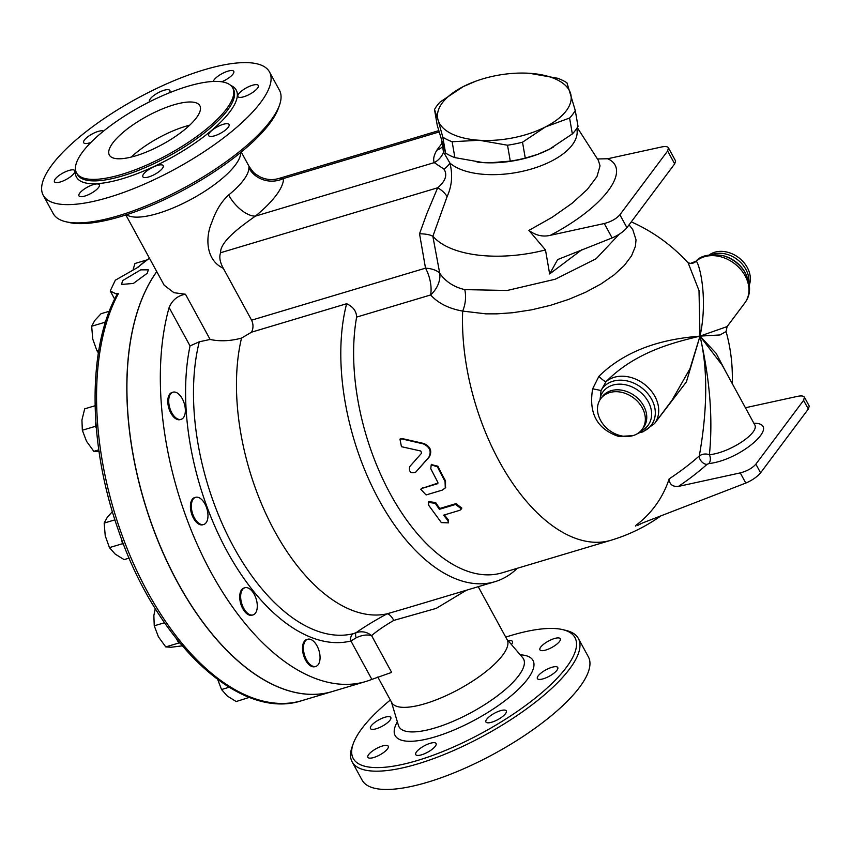 <?xml version="1.0" encoding="UTF-8"?>
<svg xmlns="http://www.w3.org/2000/svg" width="852" height="852" viewBox="0 0 852 852"><rect width="100%" height="100%" fill="white"/><g stroke="black" fill="none" stroke-linecap="round" stroke-linejoin="round"><path stroke-width="1.28" d="M439.014 131.996L283.546 178.505A25.773 24.144 0.1 0 1 248.88 167.972A65.71 20.448 151.4 0 1 228.645 195.012A25.773 12.695 -129.3 0 0 255.387 216.131A91.484 28.467 -28.6 0 0 283.546 178.505L278.849 178.483C272.342 180.358 266.037 179.804 259.935 176.811C254.631 173.467 254.226 174.021 248.986 166.225L248.88 167.972M442.497 142.646L436.884 150.144C433.849 155.224 432.976 159.388 434.243 162.625L255.387 216.131C243.555 224.555 219.891 241.031 220.593 252.725C219.007 256.974 219.912 262.171 223.309 268.305C204.938 259.69 205.705 235.993 211.743 222.585C215.758 210.774 221.392 201.583 228.645 195.012M356.147 637.818C361.855 635.091 366.999 634.357 371.6 635.635C367.105 631.907 361.983 630.906 356.221 632.621L353.388 633.664A6.443 5.442 -104 0 0 350.917 640.992L356.147 637.818A6.443 2.513 66.5 0 1 356.221 632.621C363.676 627.253 373.932 620.991 386.989 613.855L386.787 613.887A176.513 94.316 -106.7 0 1 272.704 527.558A176.513 94.316 -106.7 0 1 241.51 338.106C230.328 341.109 219.869 341.567 210.125 339.458L199.283 341.79L190.039 345.923A192.105 102.655 73.3 0 0 227.133 551.382A192.105 102.655 73.3 0 0 350.917 640.992L371.855 679.374L391.643 672.398L371.6 635.635C377.021 630.927 384.422 625.847 393.826 620.394C391.313 616.071 389.034 613.898 386.989 613.855M393.826 620.394L436.235 608.371L466.459 590.212M408.321 607.614L386.787 613.887M517.302 568.284A176.513 94.316 -106.7 0 1 494.959 581.692A176.513 94.316 -106.7 0 1 377.766 497.717A176.513 94.316 -106.7 0 1 346.636 303.727L251.564 332.173L241.51 338.106M478.228 586.698L507.132 639.692A65.71 20.448 151.4 0 1 459.217 689.098A65.71 20.448 151.4 0 1 391.739 702.602L377.798 677.02M371.855 679.374A235.141 125.649 -106.7 0 1 365.689 681.547A235.141 125.649 -106.7 0 1 208.442 567.549A235.141 125.649 -106.7 0 1 169.111 307.529L190.039 345.923M253.033 614.91L252.096 615.187A14.175 7.572 -106.7 0 1 241.659 606.294A14.175 7.572 -106.7 0 1 241.585 589.786A14.175 7.572 -106.7 0 1 243.97 588.04L244.907 587.752A14.175 7.572 -106.7 0 1 256.228 599.158A14.175 7.572 -106.7 0 1 253.033 614.91A14.175 7.572 -106.7 0 1 242.607 606.006A14.175 7.572 -106.7 0 1 242.522 589.509A14.175 7.572 -106.7 0 1 244.907 587.752M203.724 524.481L202.787 524.757A14.175 7.572 -106.7 0 1 191.466 513.351A14.175 7.572 -106.7 0 1 194.661 497.6L195.598 497.323A14.175 7.572 -106.7 0 1 196.705 497.153A14.175 7.572 -106.7 0 1 207.196 509.73A14.175 7.572 -106.7 0 1 203.724 524.481A14.175 7.572 -106.7 0 1 192.414 513.074A14.175 7.572 -106.7 0 1 195.598 497.323M181.103 419.333L180.166 419.621A14.175 7.572 -106.7 0 1 168.845 408.214A14.175 7.572 -106.7 0 1 172.04 392.463L172.977 392.186A14.175 7.572 -106.7 0 1 178.366 393.773A14.175 7.572 -106.7 0 1 185.225 408.172A14.175 7.572 -106.7 0 1 181.103 419.333A14.175 7.572 -106.7 0 1 169.782 407.927A14.175 7.572 -106.7 0 1 172.977 392.186M315.804 666.402L314.867 666.679A14.175 7.572 -106.7 0 1 306.038 660.96A14.175 7.572 -106.7 0 1 302.598 646.37A14.175 7.572 -106.7 0 1 306.741 639.522L307.678 639.245A14.175 7.572 -106.7 0 1 318.999 650.651A14.175 7.572 -106.7 0 1 315.804 666.402A14.175 7.572 -106.7 0 1 306.976 660.683A14.175 7.572 -106.7 0 1 303.536 646.082A14.175 7.572 -106.7 0 1 307.678 639.245M125.872 214.96L164.18 285.228L173.946 292.694L185.47 294.238C177.791 295.569 172.338 300 169.111 307.529M240.658 152.529A65.71 20.448 151.4 0 1 191.945 198.878A65.71 20.448 151.4 0 1 126.597 214.725M251.564 332.173C253.449 328.276 253.459 324.282 251.596 320.182L223.309 268.305M434.509 109.525A74.081 35.198 170.2 0 1 440.186 101.952L463.168 86.648A67.638 32.142 -9.8 0 0 438.109 120.132L434.509 109.525L437.268 125.425L445.575 153.072A74.081 35.198 -9.8 0 0 454.893 157.631L483.148 162.594L489.634 162.817L510.284 161.113A74.081 35.198 -9.8 0 0 525.269 158.099L537.484 154.436L549.37 149.238L572.352 133.934A74.081 35.198 -9.8 0 0 578.018 126.352L575.26 110.462A74.081 35.198 170.2 0 1 569.594 118.034L545.493 126.895A67.638 32.142 -9.8 0 0 570.552 93.411A67.638 32.142 -9.8 0 0 529.39 73.283A67.638 32.142 -9.8 0 0 522.766 73.059A67.638 32.142 -9.8 0 0 475.608 81.249A67.638 32.142 -9.8 0 0 463.168 86.648L475.608 81.249M489.698 162.828A67.638 32.142 -9.8 0 0 489.772 162.828A67.638 32.142 -9.8 0 0 536.93 154.638L537.484 154.436M522.83 73.059L529.39 73.283L557.645 78.256A74.081 35.198 170.2 0 1 566.953 82.804L575.26 110.462M479.271 140.26L452.135 141.741A74.081 35.198 170.2 0 1 442.816 137.183L438.109 120.132A67.638 32.142 -9.8 0 0 479.271 140.26A67.638 32.142 -9.8 0 0 545.493 126.895L522.51 142.209A74.081 35.198 170.2 0 1 507.526 145.223L479.271 140.26M525.269 158.099L522.51 142.209M510.284 161.113L507.526 145.223M572.352 133.934L569.594 118.034M454.893 157.631L452.135 141.741M445.575 153.072L442.816 137.183M477.088 162.061A67.67 32.152 -9.8 0 0 485.022 162.721A67.67 32.152 -9.8 0 0 553.406 147.055M441.698 141.507A67.67 32.152 -9.8 0 0 442.273 143.434M742.103 484.5L743.658 483.904M217.761 679.63L221.531 689.524L227.271 696.009L236.185 701.537L249.423 697.341M146.682 259.998L134.967 263.502L133.189 269.264M109.322 311.246L101.037 313.728L94.774 320.458L91.675 326.241L92.73 338.99L96.947 350.779L98.385 352.845M95.083 405.733L84.689 408.843L81.93 420.015L82.335 430.239L86.499 441.261L93.837 451.336L99.183 451.666M112.379 511.647L107.277 517.281L104.168 523.075L105.233 535.812L109.45 547.612L115.19 554.088L124.104 559.626L129.195 558.103M248.305 696.904L249.199 697.65M229.103 687.255L221.531 689.524M105.989 320.618L104.689 322.354L91.675 326.241M98.821 350.225L96.947 350.779M104.689 322.354L104.998 323.771M95.839 421.985L95.349 426.341L82.335 430.239M98.789 449.856L93.837 451.336M95.349 426.341L96.308 428.087M121.346 538.453L122.475 543.714L109.45 547.612M114.924 519.858L104.168 523.075M122.475 543.714L123.732 544.747M155.277 608.584L153.85 615.581L154.255 625.805L158.429 636.838L165.767 646.913L171.114 647.243L182.19 645.859M176.694 639.17L178.782 643.015L165.767 646.913M164.521 622.737L154.255 625.805M178.782 643.015L179.793 642.994M156.779 271.65A235.141 125.649 73.3 0 0 159.899 545.291A235.141 125.649 73.3 0 0 332.301 691.536L365.689 681.547M156.747 271.586A235.141 125.649 73.3 0 0 148.589 284.685A235.141 125.649 73.3 0 0 164.447 556.037A235.141 125.649 73.3 0 0 332.195 691.568L301.938 700.621C239.455 721.516 156.001 641.929 118.46 530.455C87.948 444.542 87.106 347.85 117.097 294.409L118.321 293.738L115.712 293.716L110.238 290.979L115.308 280.212L138.237 267.134A235.141 125.649 -106.7 0 1 149.483 258.273M122.539 280.659L140.75 269.839L148.355 269.839L147.226 273.268L133.359 283.45L121.602 284.43L122.539 280.659M409.652 466.683C408.79 471.774 410.77 473.637 415.595 472.274L428.822 457.279C431.698 451.443 429.866 446.98 423.337 443.892L401.92 438.94L399.95 439.11L401.452 446.693L420.771 451.006L421.644 453.136L409.652 466.683M400.27 438.993L402.549 438.652L423.934 443.519C430.452 446.576 432.273 451.006 429.387 456.81L416.127 471.731M447.918 520.636L448.514 522.862L441.347 522.606L428.694 505.289L428.375 502.392L435.265 503.319L439.355 509.315L455.586 504.459L461.486 508.921L459.846 510.295L443.626 515.151L447.918 520.636L448.216 519.731L448.514 522.862M444.424 514.906A170.07 90.876 73.3 0 0 448.216 519.731M428.375 502.392L428.78 501.636L435.66 502.542A170.07 90.876 73.3 0 0 439.717 508.484L455.948 503.638L461.827 508.048L461.486 508.921M439.717 508.484L439.355 509.315M422.241 488.313L420.803 489.314L426.085 494.948L442.316 490.092L445.298 487.919L445.042 481.486L437.364 466.779L431.208 464.841L430.782 468.738L437.864 482.381L437.417 483.766L422.241 488.313L438.024 483.052M421.058 489.005L422.709 487.653M431.495 464.606L437.885 466.225A170.07 90.876 73.3 0 0 445.5 480.826L445.511 487.546M678.469 486.396A143.338 49.831 -25.1 0 0 707.043 464.34A6.443 3.972 48 0 1 701.601 461.603A6.443 3.972 48 0 1 699.3 455.895A138.099 48.01 154.9 0 1 669.15 478.888C669.352 484.33 672.452 486.833 678.469 486.396L740.25 472.903L745.788 483.073L642.419 523.011L637.743 525.418A81.142 22.163 -32 0 0 640.906 523.629M745.788 483.073C752.156 480.336 757.087 476.918 760.591 472.817L808.324 409.035L809.272 406.116L804.405 397.192L803.596 400.365L755.862 464.148C752.316 468.163 747.108 471.081 740.25 472.903M707.043 464.34L708.821 463.584A6.443 4.015 82.1 0 0 709.407 454.723C705.882 453.466 702.506 453.86 699.3 455.895C705.126 423.444 709.897 376.616 700.003 336.114L722.272 365.306M754.723 424.86L754.584 424.573C760.282 432.497 729.94 452.742 709.407 454.723C713.028 418.779 709.897 379.247 700.003 336.114L720.025 334.953L726.074 331.524L727.107 326.593L700.003 336.114C707.884 300.426 700.269 265.728 696.244 261.117A7.732 7.647 -87.5 0 1 690.439 263.438L687.862 262.65M745.404 407.746L797.525 396.361C801.253 395.594 803.542 395.871 804.405 397.192M635.762 526.11L635.517 525.652A151.486 119.056 -143.2 0 0 669.15 478.888M726.437 372.952L716.181 353.378L700.003 336.114C676.126 338.191 632.205 343.654 598.881 376.339L592.662 388.8C588.498 413.316 597.156 429.195 618.627 436.426L632.663 435.713M577.283 127.608L598.413 160.485L600.042 165.916L596.964 176.577L587.401 189.357L572.075 203.287L552.075 217.335L528.89 230.402C535.748 235.482 542.926 237.112 550.413 235.29L604.281 223.522L612.13 237.921L557.655 259.572L549.646 273.95L582.129 249.519M612.13 237.921C618.499 235.195 623.43 231.776 626.934 227.676L674.667 163.882L675.615 160.975L668.437 147.811L667.627 150.985L619.894 214.768C616.347 218.783 611.14 221.701 604.281 223.522M668.437 147.811C667.574 146.491 665.284 146.214 661.557 146.981L607.7 158.749L597.444 158.973M549.646 273.95L545.482 249.934L528.89 230.402M619.116 234.321L596.123 258.742L555.206 279.232L507.164 290.479L464.755 289.616C453.85 287.028 445.521 281.586 439.738 273.29A25.773 20.203 143.4 0 1 430.633 294.962C438.12 303.216 448.802 308.594 462.679 311.097A170.07 90.876 -106.7 0 0 603.301 541.893A170.07 90.876 -106.7 0 0 611.022 540.253L502.158 572.81A170.07 90.876 -106.7 0 1 392.804 498.377A170.07 90.876 -106.7 0 1 356.615 317.104L430.633 294.962A25.773 13.77 73.3 0 0 425.51 268.156A25.773 12.247 170.2 0 1 439.738 273.29L432.859 236.313L447.087 196.652C451.975 185.853 452.902 174.628 449.867 162.998A67.67 32.152 -9.8 0 0 487.078 174.543A67.67 32.152 -9.8 0 0 576.932 129.355L576.772 128.418M433.402 236.76A95.988 45.614 -9.8 0 0 545.482 249.934M727.171 326.508L744.829 302.918A32.206 25.315 36.8 0 0 736.373 265.1A32.206 25.315 36.8 0 0 696.244 261.117L690.45 263.438M631.279 221.861A170.07 170.07 0 0 1 688.171 262.959L699.002 290.532L700.003 336.114L690.024 368.618L672.036 400.195M709.354 254.833A25.773 20.256 36.8 0 1 747.289 267.507A25.773 20.256 36.8 0 1 749.387 284.792M464.755 289.616A25.773 17.477 -77.4 0 1 462.679 311.097L485.959 313.855L496.993 313.845L512.691 312.727L531.542 309.84L550.371 305.357L568.689 299.393L585.729 292.193L601.075 283.918L614.047 274.93L624.346 265.441L631.524 255.856L635.39 246.42L636.029 239.849L632.716 229.422L629.042 224.843M637.168 433.838L639.234 432.859M655.603 422.145L686.392 381.898L700.003 336.114C676.871 341.876 636.689 350.694 606.017 381.696A7.732 1.193 -136.3 0 1 598.881 376.339M592.662 388.8L601.043 390.504L606.017 381.696A32.206 25.315 -143.2 0 1 646.146 385.679A32.206 25.315 -143.2 0 1 654.592 423.497L643.004 431.847L638.489 432.986M640.672 431.112A28.073 22.067 -143.2 0 0 648.287 401.75A28.073 22.067 -143.2 0 0 622.29 384.284A28.073 22.067 -143.2 0 0 600.362 397.053L600.021 399.748M600.362 397.053L601.043 390.504A30.597 24.048 -143.2 0 1 646.966 392.697A30.597 24.048 -143.2 0 1 638.744 432.805M618.627 436.426A7.732 3.333 107.1 0 1 619.148 435.308M356.615 317.104C356.434 311.172 353.111 306.72 346.636 303.727M432.859 236.313C430.196 234.715 425.755 233.874 419.535 233.767L425.51 268.156L251.596 320.182M642.28 407.831A25.773 20.256 -143.2 0 0 621.651 392.325A25.773 20.256 -143.2 0 0 600.777 398.64A25.773 20.256 -143.2 0 0 609.276 430.292A25.773 20.256 -143.2 0 0 642.046 429.514A25.773 20.256 -143.2 0 0 642.28 407.831M441.645 141.315L443.519 152.125L449.867 162.998A19.33 10.597 -20.3 0 1 443.998 169.133C447.62 174.916 445.511 181.135 437.683 187.781A19.33 11.79 -154.9 0 1 447.087 196.652M443.998 169.133L434.243 162.625A19.33 18.361 157.9 0 0 443.519 152.125M505.715 637.115A126.266 39.288 151.4 0 1 562.682 629.617A126.266 39.288 151.4 0 1 482.892 732.518A126.266 39.288 151.4 0 1 353.186 743.849A126.266 39.288 151.4 0 1 361.834 728.62A126.266 39.288 151.4 0 1 390.333 700.024M505.502 713.646A11.598 3.61 151.4 0 1 494.767 721.111A11.598 3.61 151.4 0 1 485.928 722.006A11.598 3.61 151.4 0 1 486.716 719.258A11.598 3.61 151.4 0 1 497.451 711.793A11.598 3.61 151.4 0 1 506.29 710.898A11.598 3.61 151.4 0 1 505.502 713.646M429.504 751.134A11.598 3.61 151.4 0 1 415.723 754.606A11.598 3.61 151.4 0 1 422.294 746.98A11.598 3.61 151.4 0 1 436.086 743.508A11.598 3.61 151.4 0 1 429.504 751.134M373.772 757.503A11.598 3.61 151.4 0 1 367.883 757.322A11.598 3.61 151.4 0 1 371.77 751.56A11.598 3.61 151.4 0 1 382.356 746.022A11.598 3.61 151.4 0 1 388.246 746.214A11.598 3.61 151.4 0 1 384.348 751.965A11.598 3.61 151.4 0 1 373.772 757.503M370.94 729.046A11.598 3.61 151.4 0 1 370.439 728.545A11.598 3.61 151.4 0 1 377.937 720.366A11.598 3.61 151.4 0 1 390.291 716.947A11.598 3.61 151.4 0 1 390.802 717.448A11.598 3.61 151.4 0 1 383.293 725.627A11.598 3.61 151.4 0 1 370.94 729.046M508.271 640.832A11.598 3.61 151.4 0 1 512.457 641.449A11.598 3.61 151.4 0 1 511.413 644.506M554.407 638.542A11.598 3.61 151.4 0 1 560.297 638.734A11.598 3.61 151.4 0 1 556.399 644.495A11.598 3.61 151.4 0 1 545.812 650.033A11.598 3.61 151.4 0 1 539.934 649.842A11.598 3.61 151.4 0 1 543.821 644.08A11.598 3.61 151.4 0 1 554.407 638.542M557.24 667.009A11.598 3.61 151.4 0 1 557.74 667.51A11.598 3.61 151.4 0 1 550.232 675.689A11.598 3.61 151.4 0 1 537.878 679.108A11.598 3.61 151.4 0 1 537.378 678.607A11.598 3.61 151.4 0 1 544.886 670.428A11.598 3.61 151.4 0 1 557.24 667.009M353.186 743.849L352.089 746.927A128.844 40.087 -28.6 0 0 352.142 761.858A128.844 40.087 -28.6 0 0 484.447 735.372A128.844 40.087 -28.6 0 0 578.38 638.499A128.844 40.087 -28.6 0 0 565.866 630.373L562.682 629.617M578.38 638.499L588.349 656.775A128.844 40.087 151.4 0 1 494.416 753.658A128.844 40.087 151.4 0 1 362.1 780.134L352.142 761.858M65.721 221.701L68.906 222.447A126.266 39.288 -28.6 0 0 186.311 188.537A126.266 39.288 -28.6 0 0 278.402 108.225L279.499 105.147A128.844 40.087 151.4 0 1 185.523 187.099A128.844 40.087 151.4 0 1 65.721 221.701A128.844 40.087 151.4 0 1 53.207 213.575L43.239 195.3A128.844 40.087 151.4 0 1 52.025 164.83A128.844 40.087 151.4 0 1 171.295 81.835A128.844 40.087 151.4 0 1 269.488 71.941A128.844 40.087 151.4 0 1 175.555 168.813A128.844 40.087 151.4 0 1 43.239 195.3M74.316 170.166A11.598 3.61 151.4 0 1 74.816 170.666A11.598 3.61 151.4 0 1 66.36 179.389A11.598 3.61 151.4 0 1 54.453 181.764A11.598 3.61 151.4 0 1 61.951 173.584A11.598 3.61 151.4 0 1 74.316 170.166M93.432 184.575A11.598 3.61 151.4 0 1 99.322 184.767A11.598 3.61 151.4 0 1 90.866 193.489A11.598 3.61 151.4 0 1 78.959 195.875A11.598 3.61 151.4 0 1 82.846 190.113A11.598 3.61 151.4 0 1 93.432 184.575M149.419 169.133A11.598 3.61 151.4 0 1 163.201 165.661A11.598 3.61 151.4 0 1 154.755 174.372A11.598 3.61 151.4 0 1 142.848 176.758A11.598 3.61 151.4 0 1 149.419 169.133M209.475 132.891A11.598 3.61 151.4 0 1 220.21 125.414A11.598 3.61 151.4 0 1 229.05 124.53A11.598 3.61 151.4 0 1 220.593 133.242A11.598 3.61 151.4 0 1 208.687 135.628A11.598 3.61 151.4 0 1 209.475 132.891M238.411 97.064A11.598 3.61 151.4 0 1 237.91 96.574A11.598 3.61 151.4 0 1 246.366 87.852A11.598 3.61 151.4 0 1 258.273 85.466A11.598 3.61 151.4 0 1 250.765 93.656A11.598 3.61 151.4 0 1 238.411 97.064M213.309 81.451A11.598 3.61 151.4 0 1 223.213 73.048A11.598 3.61 151.4 0 1 233.767 71.366A11.598 3.61 151.4 0 1 221.722 81.792M149.643 101.761A11.598 3.61 151.4 0 1 149.515 101.58A11.598 3.61 151.4 0 1 157.971 92.857A11.598 3.61 151.4 0 1 169.878 90.482A11.598 3.61 151.4 0 1 169.388 92.804M90.876 142.465A11.598 3.61 151.4 0 1 83.677 142.71A11.598 3.61 151.4 0 1 91.164 134.541A11.598 3.61 151.4 0 1 103.529 131.112M189.687 125.212A51.535 16.039 -28.6 0 0 131.251 157.077M196.343 117.906A51.535 16.039 151.4 0 1 148.631 151.102A51.535 16.039 151.4 0 1 109.354 155.064A51.535 16.039 151.4 0 1 146.927 116.309A51.535 16.039 151.4 0 1 199.858 105.723A51.535 16.039 151.4 0 1 196.343 117.906M269.488 71.941L279.445 90.216A128.844 40.087 151.4 0 1 279.499 105.147M82.612 151.933A88.906 27.658 151.4 0 1 164.905 94.668A88.906 27.658 151.4 0 1 232.66 87.841A88.906 27.658 151.4 0 1 167.844 154.681A88.906 27.658 151.4 0 1 76.552 172.945A88.906 27.658 151.4 0 1 82.612 151.933M353.388 633.664A185.789 99.279 -106.7 0 1 231.755 543.448A185.789 99.279 -106.7 0 1 199.283 341.79M210.125 339.458L185.47 294.238M301.938 700.621A235.141 125.649 -106.7 0 1 134.19 565.089A235.141 125.649 -106.7 0 1 118.321 293.738M429.387 456.81L428.822 457.279M423.934 443.519L423.337 443.892M402.549 438.652L401.92 438.94M455.948 503.638L455.586 504.459M435.66 502.542L435.265 503.319M445.5 480.826L445.042 481.486M437.885 466.225L437.364 466.779M708.821 463.584C741.751 459.91 782.583 423.295 753.839 423.21M803.596 400.365L808.324 409.035M760.591 472.817L755.862 464.148M550.413 235.29C603.887 207.377 632.131 169.633 607.689 158.749M667.627 150.985L674.667 163.882M626.934 227.676L619.894 214.768M712.134 254.524A25.773 20.256 36.8 0 1 745.883 269.392A25.773 20.256 36.8 0 1 748.897 282.033M745.138 272.64A30.597 24.048 36.8 0 0 722.219 255.483L723.454 255.792A28.073 22.067 36.8 0 1 744.488 271.532L745.138 272.64C751.134 284.589 751.027 294.685 744.829 302.918M642.046 429.514L643.452 427.629A25.773 20.256 -143.2 0 0 643.697 405.946A25.773 20.256 -143.2 0 0 623.057 390.44A25.773 20.256 -143.2 0 0 602.194 396.744L600.777 398.64M220.593 252.725L437.683 187.781L426.895 213.469L419.535 233.767M436.884 150.144A19.33 16.22 -148.9 0 0 442.561 146.64M506.802 639.106L522.691 657.701A70.908 22.067 151.4 0 1 471.827 712.219A70.908 22.067 151.4 0 1 398.448 725.446L391.419 702.016M397.351 721.814A78.49 24.42 -28.6 0 0 475.778 719.471A78.49 24.42 -28.6 0 0 520.231 654.815M75.562 170.017A90.962 28.308 -28.6 0 0 169.91 158.472A90.962 28.308 -28.6 0 0 230.722 85.424M232.66 87.841L233.48 89.343A88.906 27.658 151.4 0 1 168.664 156.182A88.906 27.658 151.4 0 1 77.372 174.458L76.552 172.945M438.663 130.675L278.955 178.451M494.959 581.692L407.48 607.859M241.254 152.05L248.976 166.225M137.513 267.421L149.43 258.177M114.669 299.095L110.238 290.979M400.578 438.823L399.95 439.11M421.261 488.665L420.803 489.314M445.756 487.195L445.298 487.919M431.74 464.329L431.208 464.841M722.059 364.912L754.584 424.573M722.219 255.483C709.205 253.736 700.408 255.706 695.839 261.404M732.23 383.581A170.07 170.07 0 0 0 726.074 331.524M611.022 540.243A170.07 170.07 0 0 0 660.886 515.875M672.047 400.174L654.592 423.497"/></g></svg>
